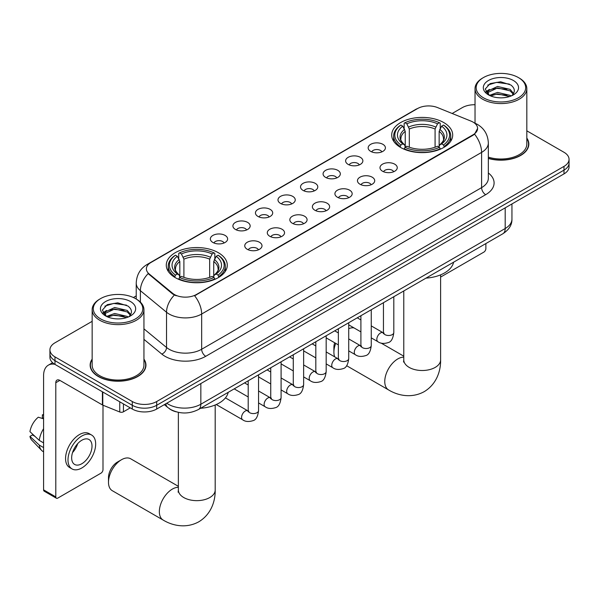 <?xml version="1.0" encoding="UTF-8"?>
<svg xmlns="http://www.w3.org/2000/svg" width="599" height="599" viewBox="0 0 599 599"><rect width="100%" height="100%" fill="white"/><g stroke="black" fill="none" stroke-linecap="round" stroke-linejoin="round"><path stroke-width="0.9" d="M218.343 252.711A30.497 17.611 0 0 0 185.106 248.892A30.497 17.611 0 0 0 166.282 265.162A30.497 17.611 0 0 0 175.215 277.607A30.497 17.611 0 0 0 208.452 281.425A30.497 17.611 0 0 0 227.276 265.162A30.497 17.611 0 0 0 218.343 252.711M443.762 122.57A30.497 17.611 0 0 0 410.525 118.752A30.497 17.611 0 0 0 391.694 135.015A30.497 17.611 0 0 0 400.626 147.466A30.497 17.611 0 0 0 433.863 151.285A30.497 17.611 0 0 0 452.694 135.015A30.497 17.611 0 0 0 443.762 122.57M370.684 151.367A8.633 4.987 180 0 1 368.969 149.96A8.633 4.987 180 0 1 371.829 143.767A8.633 4.987 180 0 1 382.888 144.322A8.633 4.987 180 0 1 384.603 149.96A8.633 4.987 180 0 1 370.684 151.367M381.84 151.884A5.181 2.988 0 0 0 380.447 150.424A5.181 2.988 0 0 0 375.348 149.668A5.181 2.988 0 0 0 371.732 151.884M348.139 164.381A8.633 4.987 180 0 1 346.432 162.973A8.633 4.987 180 0 1 349.284 156.781A8.633 4.987 180 0 1 360.351 157.335A8.633 4.987 180 0 1 362.058 162.973A8.633 4.987 180 0 1 348.139 164.381M359.295 164.897A5.181 2.988 0 0 0 357.903 163.445A5.181 2.988 0 0 0 352.804 162.681A5.181 2.988 0 0 0 349.195 164.897M325.601 177.394A8.633 4.987 180 0 1 323.887 175.986A8.633 4.987 180 0 1 326.747 169.794A8.633 4.987 180 0 1 337.806 170.348A8.633 4.987 180 0 1 339.521 175.986A8.633 4.987 180 0 1 325.601 177.394M336.758 177.91A5.181 2.988 0 0 0 335.365 176.458A5.181 2.988 0 0 0 330.266 175.702A5.181 2.988 0 0 0 326.65 177.91M303.057 190.407A8.633 4.987 180 0 1 301.342 188.999A8.633 4.987 180 0 1 304.202 182.807A8.633 4.987 180 0 1 315.261 183.361A8.633 4.987 180 0 1 316.976 188.999A8.633 4.987 180 0 1 303.057 190.407M314.213 190.924A5.181 2.988 0 0 0 312.82 189.471A5.181 2.988 0 0 0 307.721 188.715A5.181 2.988 0 0 0 304.112 190.924M280.519 203.42A8.633 4.987 180 0 1 278.805 202.013A8.633 4.987 180 0 1 281.665 195.821A8.633 4.987 180 0 1 292.724 196.375A8.633 4.987 180 0 1 294.438 202.013A8.633 4.987 180 0 1 280.519 203.42M291.668 203.945A5.181 2.988 0 0 0 290.283 202.484A5.181 2.988 0 0 0 285.176 201.728A5.181 2.988 0 0 0 281.567 203.945M257.974 216.441A8.633 4.987 180 0 1 256.26 215.026A8.633 4.987 180 0 1 259.12 208.834A8.633 4.987 180 0 1 270.179 209.388A8.633 4.987 180 0 1 271.894 215.026A8.633 4.987 180 0 1 257.974 216.441M269.131 216.958A5.181 2.988 0 0 0 267.738 215.498A5.181 2.988 0 0 0 262.639 214.742A5.181 2.988 0 0 0 259.023 216.958M235.437 229.454A8.633 4.987 180 0 1 233.722 228.039A8.633 4.987 180 0 1 236.583 221.847A8.633 4.987 180 0 1 247.642 222.409A8.633 4.987 180 0 1 249.356 228.039A8.633 4.987 180 0 1 235.437 229.454M246.586 229.971A5.181 2.988 0 0 0 245.201 228.511A5.181 2.988 0 0 0 240.094 227.755A5.181 2.988 0 0 0 236.485 229.971M212.892 242.468A8.633 4.987 180 0 1 211.177 241.06A8.633 4.987 180 0 1 214.038 234.86A8.633 4.987 180 0 1 225.097 235.422A8.633 4.987 180 0 1 226.811 241.06A8.633 4.987 180 0 1 212.892 242.468M224.048 242.984A5.181 2.988 0 0 0 222.656 241.524A5.181 2.988 0 0 0 217.557 240.768A5.181 2.988 0 0 0 213.94 242.984M382.521 171.217A8.633 4.987 180 0 1 380.807 169.809A8.633 4.987 180 0 1 383.667 163.617A8.633 4.987 180 0 1 394.726 164.171A8.633 4.987 180 0 1 396.441 169.809A8.633 4.987 180 0 1 382.521 171.217M393.678 171.733A5.181 2.988 0 0 0 392.285 170.281A5.181 2.988 0 0 0 387.186 169.517A5.181 2.988 0 0 0 383.577 171.733M359.984 184.23A8.633 4.987 180 0 1 358.269 182.822A8.633 4.987 180 0 1 361.13 176.63A8.633 4.987 180 0 1 372.189 177.184A8.633 4.987 180 0 1 373.903 182.822A8.633 4.987 180 0 1 359.984 184.23M371.133 184.747A5.181 2.988 0 0 0 369.748 183.294A5.181 2.988 0 0 0 364.641 182.538A5.181 2.988 0 0 0 361.032 184.747M337.439 197.243A8.633 4.987 180 0 1 335.725 195.836A8.633 4.987 180 0 1 338.585 189.643A8.633 4.987 180 0 1 349.644 190.197A8.633 4.987 180 0 1 351.358 195.836A8.633 4.987 180 0 1 337.439 197.243M348.596 197.76A5.181 2.988 0 0 0 347.203 196.307A5.181 2.988 0 0 0 342.104 195.551A5.181 2.988 0 0 0 338.487 197.76M314.902 210.256A8.633 4.987 180 0 1 313.187 208.849A8.633 4.987 180 0 1 316.047 202.657A8.633 4.987 180 0 1 327.106 203.211A8.633 4.987 180 0 1 328.821 208.849A8.633 4.987 180 0 1 314.902 210.256M326.051 210.773A5.181 2.988 0 0 0 324.665 209.321A5.181 2.988 0 0 0 319.559 208.564A5.181 2.988 0 0 0 315.95 210.773M292.357 223.277A8.633 4.987 180 0 1 290.642 221.862A8.633 4.987 180 0 1 293.503 215.67A8.633 4.987 180 0 1 304.562 216.224A8.633 4.987 180 0 1 306.276 221.862A8.633 4.987 180 0 1 292.357 223.277M303.513 223.794A5.181 2.988 0 0 0 302.121 222.334A5.181 2.988 0 0 0 297.022 221.578A5.181 2.988 0 0 0 293.405 223.794M269.812 236.291A8.633 4.987 180 0 1 268.105 234.875A8.633 4.987 180 0 1 270.965 228.683A8.633 4.987 180 0 1 282.024 229.237A8.633 4.987 180 0 1 283.731 234.875A8.633 4.987 180 0 1 269.812 236.291M280.968 236.807A5.181 2.988 0 0 0 279.583 235.347A5.181 2.988 0 0 0 274.477 234.591A5.181 2.988 0 0 0 270.868 236.807M247.275 249.304A8.633 4.987 180 0 1 245.56 247.896A8.633 4.987 180 0 1 248.42 241.697A8.633 4.987 180 0 1 259.479 242.258A8.633 4.987 180 0 1 261.194 247.896A8.633 4.987 180 0 1 247.275 249.304M258.431 249.82A5.181 2.988 0 0 0 257.038 248.36A5.181 2.988 0 0 0 251.939 247.604A5.181 2.988 0 0 0 248.323 249.82M470.979 121.095A15.537 8.97 180 0 1 473.053 122.099A15.537 8.97 180 0 1 477.605 128.441A15.537 8.97 180 0 1 473.053 134.782L196.375 294.521A15.537 8.97 180 0 1 172.662 293.323L149.203 273.983A15.537 8.97 180 0 1 146.388 268.839A15.537 8.97 180 0 1 150.941 262.497L417.578 108.554A15.537 8.97 180 0 1 437.48 107.55L470.979 121.095M176.136 411.805A17.266 9.966 180 0 1 169.165 408.54M92.156 359.108A27.906 16.113 0 0 0 90.142 365.113A27.906 16.113 0 0 0 98.311 376.509A27.906 16.113 0 0 0 128.725 379.998A27.906 16.113 0 0 0 145.954 365.113A27.906 16.113 0 0 0 143.94 359.108M90.427 366.566A27.906 16.113 0 0 0 90.329 366.992M477.605 128.441L474.558 134.154L473.053 135.247L194.623 295.771A20.141 11.628 60 0 1 201.661 314.018A23.017 13.29 180 0 1 169.113 314.018A23.017 13.29 180 0 1 166.529 312.244L140.391 290.695A23.017 13.29 180 0 1 136.228 283.072L136.228 299.028M92.156 321.334L54.981 342.8A17.266 9.966 0 0 0 49.927 349.846L49.927 357.363A17.266 9.966 0 0 0 54.981 364.409L132.289 409.042L132.289 405.283A17.266 9.966 0 0 0 156.698 405.283L563.996 170.138A17.266 9.966 0 0 0 569.05 163.093A17.266 9.966 0 0 1 563.996 170.138L156.698 405.283A17.266 9.966 0 0 1 132.289 405.283L54.981 360.65L132.289 405.283L132.289 401.525A17.266 9.966 0 0 0 156.698 401.525L563.996 166.38A17.266 9.966 0 0 0 569.05 159.334A17.266 9.966 0 0 0 563.996 152.281L526.821 130.822M49.927 353.605A17.266 9.966 0 0 0 54.981 360.65A17.266 9.966 0 0 1 49.927 353.605M176.151 295.771L172.662 294.004L148.155 273.601A20.141 13.47 129.5 0 0 140.391 290.695L140.391 302.121M488.342 158.443A27.906 16.113 0 0 0 528.835 144.06A27.906 16.113 0 0 0 526.821 138.055M475.029 104.735A17.266 9.966 0 0 0 462.271 107.648L452.163 113.488M136.228 295.891L133.39 297.531M49.927 349.846A17.266 9.966 0 0 0 54.981 356.892L132.289 401.525M145.767 366.992A27.906 16.113 0 0 0 145.669 366.566M528.647 145.939A27.906 16.113 0 0 0 528.55 145.512M132.289 409.042A17.266 9.966 0 0 0 156.698 409.042L563.996 173.897A17.266 9.966 0 0 0 569.05 166.851L569.05 159.334M440.609 277.082A2.875 1.662 120 0 0 440.707 277.023L483.835 252.127A2.875 1.662 120 0 0 485.871 248.6L485.871 243.568M483.43 97.787A24.746 14.286 0 0 0 518.42 97.787A24.746 14.286 0 0 0 518.42 77.578L519.236 78.05A25.892 14.953 0 0 1 526.821 88.622A25.892 14.953 0 0 1 510.835 102.436A25.892 14.953 0 0 1 482.614 99.194A25.892 14.953 0 0 1 475.029 88.622A25.892 14.953 0 0 1 482.614 78.05L483.43 77.578A24.746 14.286 0 0 0 483.43 97.787M488.342 157.125A25.892 14.953 0 0 0 526.821 144.06L526.821 88.622M488.342 158.256A27.621 15.948 0 0 0 528.55 144.06A27.621 15.948 0 0 0 526.821 138.511M489.428 95.368L497.559 92.411L510.123 95.353L511.014 96.012M490.648 95.937L497.559 93.908L509.622 96.521M489.188 95.263L487.923 92.463L488.365 90.763L497.559 86.451L510.123 89.386L513.575 93.466M487.96 94.44L487.923 92.463M488.005 93.212L488.365 92.253L497.559 87.941L510.123 90.876L513.178 94.088M511.561 95.78A13.006 7.51 0 0 0 512.115 95.286C515.432 91.677 514.998 88.233 510.805 84.968L500.629 81.771L490.139 83.598L485.265 89.004L488.425 94.784M513.38 80.491A17.611 10.168 0 0 0 488.514 80.468A17.611 10.168 0 0 0 488.402 94.829A17.611 10.168 0 0 0 488.477 94.874A17.611 10.168 0 0 0 513.455 94.829A17.611 10.168 0 0 0 513.38 80.491M513.223 94.956L514.489 94.095M519.236 78.05L518.42 77.578A24.746 14.286 0 0 0 483.43 77.578M487.728 85.088L496.534 82.377L509.352 84.085M486.029 92.343L488.432 90.644M492.4 89.094L496.534 88.345L506.904 89.236M492.4 95.061L496.534 94.313L506.904 95.196M485.759 91.864L489.428 89.401M335.732 343.377A18.412 10.632 120 0 0 333.898 352.13L333.898 347.427A12.661 7.308 -60 0 1 334.676 342.77M333.898 352.13A18.412 10.632 120 0 0 334.699 356.847M400.08 147.144L400.896 144.965A27.389 15.814 0 0 1 400.896 125.071L402.783 126.157A24.746 14.286 0 0 0 402.783 143.872L404.639 144.936L405.246 147.152M405.246 146.246L405.246 131.368L402.783 126.157M404.153 128.515L404.153 123.192L404.969 122.72A27.389 15.814 0 0 1 439.419 122.72L437.54 123.813A24.746 14.286 0 0 0 406.848 123.813L409.312 129.025L409.312 147.212M435.076 147.212L435.076 129.025L437.54 123.813M426.001 278.131A31.65 18.27 0 0 0 453.615 262.19M404.153 148.724A28.542 16.48 0 0 0 440.235 148.724L439.419 147.309A27.389 15.814 0 0 1 404.969 147.309L404.153 149.211M440.235 149.211L440.235 148.724M400.896 125.071L400.08 125.535A28.542 16.48 0 0 0 393.655 135.958A28.542 16.48 0 0 0 400.08 146.373M439.419 122.72L440.235 123.192L440.235 128.515M404.969 147.309L406.848 146.223A24.746 14.286 0 0 0 437.54 146.223L439.419 147.309M402.783 143.872L400.896 144.965M406.848 123.813L404.969 122.72M404.639 129.362A22.133 12.781 0 0 0 404.639 144.936L404.744 145.003C401.6 141.963 400.319 139.896 400.903 138.811A21.287 12.294 0 0 1 405.246 131.368M444.308 146.373A28.542 16.48 0 0 0 450.733 135.958A28.542 16.48 0 0 0 444.308 125.535L443.492 125.071A27.389 15.814 0 0 1 443.492 144.965L444.308 147.144M443.492 144.965L441.605 143.872A24.746 14.286 0 0 0 441.605 126.157L443.492 125.071M441.605 126.157L439.142 131.368L439.142 146.246L439.748 144.936L441.605 143.872M439.142 131.368A21.287 12.294 0 0 1 443.485 138.811C444.061 139.904 442.781 141.97 439.644 145.003L439.748 144.936A22.133 12.781 0 0 0 439.748 129.362M439.142 147.152L439.142 146.246M354.024 327.908A18.412 10.632 120 0 0 348.723 328.679M108.486 482.27L108.486 477.575A12.661 7.308 -60 0 1 117.434 462.069L121.507 459.718A18.412 10.632 120 0 0 108.486 482.27A18.412 10.632 120 0 0 112.298 490.701L163.16 520.067A18.412 10.632 -60 0 1 160.337 505.309A18.412 10.632 -60 0 1 172.37 489.084A18.412 10.632 -60 0 1 178.367 487.309M174.668 277.285L175.485 275.106A27.389 15.814 0 0 1 175.485 255.211L177.364 256.305A24.746 14.286 0 0 0 177.364 274.02L179.228 275.076L179.827 277.292M179.827 276.386L179.827 261.516L177.364 256.305M178.734 258.656L178.734 253.332L179.55 252.868A27.389 15.814 0 0 1 214.008 252.868L212.121 253.954A24.746 14.286 0 0 0 181.437 253.954L183.9 259.165L183.9 277.359M209.665 277.359L209.665 259.165L212.121 253.954M200.583 408.271A31.65 18.27 0 0 0 228.197 392.33M178.734 278.864A28.542 16.48 0 0 0 214.824 278.864L214.008 277.457A27.389 15.814 0 0 1 179.55 277.457L178.734 279.351M214.824 279.351L214.824 278.864M175.485 255.211L174.668 255.683A28.542 16.48 0 0 0 168.237 266.098A28.542 16.48 0 0 0 174.668 276.513M214.008 252.868L214.824 253.332L214.824 258.656M179.55 277.457L181.437 276.364A24.746 14.286 0 0 0 212.121 276.364L214.008 277.457M177.364 274.02L175.485 275.106M181.437 253.954L179.55 252.868M179.228 259.509A22.133 12.781 0 0 0 179.228 275.076L179.333 275.143C176.188 272.103 174.908 270.037 175.492 268.951A21.287 12.294 0 0 1 179.827 261.516M218.89 276.513A28.542 16.48 0 0 0 225.321 266.098A28.542 16.48 0 0 0 218.89 255.683L218.073 255.211A27.389 15.814 0 0 1 218.073 275.106L218.89 277.285M218.073 275.106L216.194 274.02A24.746 14.286 0 0 0 216.194 256.305L218.073 255.211M216.194 256.305L213.731 261.516L213.731 276.386L214.33 275.076L216.194 274.02M213.731 261.516A21.287 12.294 0 0 1 218.073 268.951C218.65 270.044 217.37 272.111 214.225 275.143L214.33 275.076A22.133 12.781 0 0 0 214.33 259.509M213.731 277.292L213.731 276.386M178.367 486.321L130.709 458.804A18.412 10.632 120 0 0 121.507 459.718L117.434 462.069M123.439 403.936L123.439 411.805L130.253 407.867M54.786 364.297A23.017 13.29 -120 0 0 48.354 365.15A23.017 13.29 -120 0 0 43.585 375.685L43.585 489.855L55.797 496.908L55.797 382.731A5.758 3.324 60 0 1 56.987 380.103A5.758 3.324 60 0 1 59.863 380.387L102.407 404.946L102.407 391.791M55.797 496.908A2.875 1.662 120 0 0 56.388 498.218L44.184 491.173A2.875 1.662 -60 0 1 43.585 489.855M56.388 498.218A2.875 1.662 120 0 0 57.826 498.076L100.954 473.18A2.875 1.662 120 0 0 102.991 469.653L102.991 405.216M123.439 411.805A2.875 1.662 180 0 1 119.755 411.992L102.788 405.134A2.875 1.662 180 0 1 102.407 404.946M81.831 463.731A14.383 8.304 120 0 0 91.235 451.054A14.383 8.304 120 0 0 89.026 439.531A14.383 8.304 120 0 0 81.831 440.243A14.383 8.304 120 0 0 72.434 452.919A14.383 8.304 120 0 0 74.643 464.45A14.383 8.304 120 0 0 81.831 463.731M72.539 452.582A14.383 8.304 120 0 0 77.705 443.642M43.585 415.234L42.364 414.867L42.364 417.758L43.585 418.461M91.617 435.046L89.176 433.639A19.565 11.299 120 0 0 79.39 434.604A19.565 11.299 120 0 0 66.609 451.848A19.565 11.299 120 0 0 69.611 467.519L72.052 468.935A19.565 11.299 120 0 0 81.831 467.961A19.565 11.299 120 0 0 94.612 450.725A19.565 11.299 120 0 0 91.617 435.046A19.565 11.299 120 0 0 81.831 436.012A19.565 11.299 120 0 0 69.05 453.256A19.565 11.299 120 0 0 72.052 468.935M43.585 428.689A18.988 10.962 120 0 0 39.264 440.385L29.95 431.669A14.96 8.641 120 0 1 38.299 417.211L43.585 418.821M43.585 442.886L39.264 440.385M34.989 436.386L32.451 434.926L29.95 436.371L39.264 445.087L43.585 447.58M39.264 445.087A18.988 10.962 120 0 0 41.608 450.388A18.988 10.962 120 0 0 43.046 451.519L43.585 451.833M43.585 414.523A14.96 8.641 120 0 0 42.364 414.867M29.95 436.371A14.96 8.641 120 0 0 31.717 440.093L41.608 450.388M100.55 318.84A24.746 14.286 0 0 0 135.546 318.84A24.746 14.286 0 0 0 135.546 298.631L136.355 299.103A25.892 14.953 0 0 1 143.94 309.676A25.892 14.953 0 0 1 127.954 323.49A25.892 14.953 0 0 1 99.733 320.248A25.892 14.953 0 0 1 92.156 309.676A25.892 14.953 0 0 1 99.733 299.103L100.55 298.631A24.746 14.286 0 0 0 100.55 318.84M92.156 309.676L92.156 365.113A25.892 14.953 0 0 0 99.733 375.685A25.892 14.953 0 0 0 127.954 378.927A25.892 14.953 0 0 0 143.94 365.113L143.94 309.676M92.156 359.565A27.621 15.948 0 0 0 90.427 365.113A27.621 15.948 0 0 0 98.513 376.389A27.621 15.948 0 0 0 128.62 379.848A27.621 15.948 0 0 0 145.669 365.113A27.621 15.948 0 0 0 143.94 359.565M106.532 316.429L114.679 313.472L127.243 316.407L128.134 317.066M107.768 316.991L114.679 314.962L126.741 317.575M106.308 316.317L105.042 313.517L105.484 311.817L114.679 307.504L127.243 310.439L130.694 314.52M105.08 315.493L105.042 313.517M105.125 314.265L105.484 313.307L114.679 308.994L127.243 311.929L130.297 315.141M128.688 316.834A13.006 7.51 0 0 0 129.234 316.347C132.551 312.73 132.117 309.286 127.924 306.022L117.748 302.824L107.258 304.651L102.384 310.057L105.544 315.838M130.5 301.544A17.611 10.168 0 0 0 105.634 301.522A17.611 10.168 0 0 0 105.521 315.883A17.611 10.168 0 0 0 105.596 315.928A17.611 10.168 0 0 0 130.575 315.883A17.611 10.168 0 0 0 130.5 301.544M130.342 316.01L131.608 315.149M136.355 299.103L135.546 298.631A24.746 14.286 0 0 0 100.55 298.631M104.847 306.141L113.66 303.431L126.471 305.138M103.148 313.397L105.551 311.697M109.52 310.147L113.66 309.398L124.023 310.289M109.52 316.115L113.66 315.366L124.023 316.25M102.878 312.918L106.547 310.454M149.203 273.983L149.203 274.664M172.662 293.323L172.662 294.004M196.375 294.521L196.375 294.985M473.053 134.782L473.053 135.247M488.342 172.976A28.774 16.607 180 0 1 485.669 194.682L205.734 356.308A5.758 3.324 60 0 1 201.661 349.262L481.596 187.637A23.017 13.29 0 0 0 488.342 178.24L488.342 143.004A23.017 13.29 180 0 1 481.596 152.401A20.141 11.628 -120 0 0 474.558 134.154M205.734 356.308A28.774 16.607 180 0 1 165.039 356.308A28.774 16.607 180 0 1 161.82 354.091L143.94 339.348M174.376 295.075A20.141 13.47 129.5 0 0 166.529 312.244L166.529 347.487A23.017 13.29 0 0 0 169.113 349.262A23.017 13.29 0 0 0 201.661 349.262L201.661 314.018L481.596 152.401L481.596 187.637A5.758 3.324 60 0 0 485.669 194.682M488.342 143.004C487.953 134.73 484.314 128.523 477.425 124.39L474.52 122.975A20.141 9.434 112 0 0 474.251 122.87M149.226 263.672A20.141 11.628 -120 0 0 147.144 264.451C140.256 268.592 136.617 274.791 136.228 283.072M147.144 264.451L415.886 109.295A20.141 11.628 60 0 1 417.413 108.651M156.698 401.525L156.698 409.042M563.996 166.38L563.996 173.897M54.981 356.892L54.981 364.409M143.94 328.858L166.529 347.487A5.758 3.849 -50.5 0 1 161.82 354.091M166.754 403.239A23.017 13.29 0 0 0 168.297 404.228A23.017 13.29 0 0 0 200.845 404.228L505.197 228.511A23.017 13.29 0 0 0 511.943 219.114C512.108 224.827 509.068 229.717 502.816 233.782L198.464 409.499A11.508 6.641 60 0 0 200.845 404.228L200.845 383.555M505.197 207.838L505.197 228.511A11.508 6.641 60 0 1 502.816 233.782M165.818 403.778A11.508 7.697 129.5 0 0 167.825 407.522L164.328 404.639M440.609 274.851L440.609 359.879A18.412 10.632 180 0 1 435.211 367.397A18.412 10.632 180 0 1 409.177 367.397A18.412 10.632 180 0 1 403.778 359.879L403.539 362.051M440.609 359.879C440.857 370.526 436.813 384.041 424.249 391.634C411.401 398.709 397.669 395.46 388.571 389.919A18.412 10.632 -60 0 1 385.749 375.169A18.412 10.632 -60 0 1 397.781 358.943A18.412 10.632 -60 0 1 403.778 357.169M435.076 129.025A21.287 12.294 0 0 0 409.312 129.025M435.675 127.018A22.133 12.781 0 0 0 408.713 127.018M215.191 404.999L215.191 490.019A18.412 10.632 180 0 1 209.8 497.537A18.412 10.632 180 0 1 183.758 497.537A18.412 10.632 180 0 1 178.367 490.019L178.128 492.191M209.665 259.165A21.287 12.294 0 0 0 183.9 259.165M210.264 257.158A22.133 12.781 0 0 0 183.294 257.158M393.805 296.722L393.805 332.512A5.181 2.988 180 0 1 392.053 334.751A5.181 2.988 180 0 1 384.962 334.624A5.181 2.988 180 0 1 383.45 332.512L383.278 333.628L383.742 333.246M393.805 332.512C393.094 338.525 391.229 341.887 388.219 342.591C383.937 343.916 380.5 343.616 377.902 341.692A5.181 2.988 -60 0 1 377.108 337.544A5.181 2.988 -60 0 1 380.485 332.984A5.181 2.988 -60 0 1 380.717 332.857A5.181 2.988 -60 0 1 383.075 332.722L384.131 333.141M371.26 309.735L371.26 345.526A5.181 2.988 180 0 1 369.508 347.772A5.181 2.988 180 0 1 362.425 347.637A5.181 2.988 180 0 1 360.905 345.526L360.74 346.641L361.204 346.259M371.26 345.526C370.556 351.538 368.692 354.9 365.675 355.604C361.399 356.929 357.962 356.63 355.357 354.705A5.181 2.988 -60 0 1 354.563 350.557A5.181 2.988 -60 0 1 357.947 345.997A5.181 2.988 -60 0 1 358.18 345.87A5.181 2.988 -60 0 1 360.538 345.735L361.586 346.155M348.723 322.749L348.723 358.539A5.181 2.988 180 0 1 346.971 360.785A5.181 2.988 180 0 1 339.88 360.65A5.181 2.988 180 0 1 338.368 358.539L338.195 359.655L338.66 359.273M348.723 358.539C348.012 364.551 346.147 367.913 343.137 368.617C338.854 369.942 335.418 369.643 332.819 367.726A5.181 2.988 -60 0 1 332.026 363.571A5.181 2.988 -60 0 1 335.403 359.011A5.181 2.988 -60 0 1 335.635 358.883A5.181 2.988 -60 0 1 337.993 358.756L339.049 359.168M326.178 335.762L326.178 371.552A5.181 2.988 180 0 1 324.426 373.798A5.181 2.988 180 0 1 317.343 373.671A5.181 2.988 180 0 1 315.823 371.552L315.658 372.675L316.122 372.286M326.178 371.552C325.474 377.565 323.61 380.927 320.592 381.63C316.317 382.956 312.873 382.656 310.275 380.739A5.181 2.988 -60 0 1 309.481 376.584A5.181 2.988 -60 0 1 312.865 372.024A5.181 2.988 -60 0 1 313.097 371.897A5.181 2.988 -60 0 1 315.456 371.769L316.504 372.181M303.641 348.775L303.641 384.565A5.181 2.988 180 0 1 301.889 386.812A5.181 2.988 180 0 1 294.798 386.684A5.181 2.988 180 0 1 293.278 384.565L293.113 385.689L293.577 385.307M303.641 384.565C302.929 390.585 301.065 393.94 298.055 394.644C293.772 395.969 290.335 395.669 287.73 393.753A5.181 2.988 -60 0 1 286.936 389.605A5.181 2.988 -60 0 1 290.32 385.037A5.181 2.988 -60 0 1 290.552 384.91A5.181 2.988 -60 0 1 292.911 384.783L293.967 385.194M281.096 361.789L281.096 397.579A5.181 2.988 180 0 1 279.344 399.825A5.181 2.988 180 0 1 272.253 399.698A5.181 2.988 180 0 1 270.741 397.579L270.576 398.702L271.04 398.32M281.096 397.579C280.384 403.599 278.528 406.953 275.51 407.657C271.235 408.982 267.79 408.683 265.192 406.766A5.181 2.988 -60 0 1 264.399 402.618A5.181 2.988 -60 0 1 267.783 398.05A5.181 2.988 -60 0 1 268.008 397.931A5.181 2.988 -60 0 1 270.374 397.796L271.422 398.208M258.558 374.802L258.558 410.6A5.181 2.988 180 0 1 256.799 412.838A5.181 2.988 180 0 1 249.716 412.711A5.181 2.988 180 0 1 248.196 410.6L248.031 411.715L248.495 411.333M258.558 410.6C257.847 416.612 255.983 419.966 252.965 420.67C248.69 421.996 245.253 421.696 242.647 419.779A5.181 2.988 -60 0 1 241.854 415.631A5.181 2.988 -60 0 1 245.238 411.064A5.181 2.988 -60 0 1 245.47 410.944A5.181 2.988 -60 0 1 247.829 410.809L248.877 411.228M55.797 382.731L59.863 380.387M102.788 392.016L102.788 405.134M119.755 411.992L119.755 401.809M415.886 109.295L419.577 107.58M198.464 409.499C189.202 414.149 179.94 414.149 170.678 409.499L167.825 407.522M511.943 219.114L511.943 203.952M528.55 146.373L528.55 144.06M475.029 123.184L475.029 88.622M388.571 389.919L346.611 365.697M393.655 141.222L393.655 135.958M450.733 141.222L450.733 135.958M403.778 356.173L381.046 343.047M403.778 290.957L403.778 359.879M215.191 490.019C215.438 500.667 211.395 514.182 198.838 521.774C185.99 528.857 172.257 525.6 163.16 520.067M168.237 271.362L168.237 266.098M225.321 271.362L225.321 266.098M178.367 412.359L178.367 490.019M377.902 341.692L371.26 337.866M360.905 331.883L348.723 324.853M383.45 302.697L383.45 332.512M383.075 332.722L371.26 325.901M360.905 319.926L357.259 317.822M355.357 354.705L348.723 350.879M338.368 344.897L326.178 337.866M360.905 315.71L360.905 345.526M360.538 345.735L348.723 338.922M338.368 332.939L334.721 330.835M332.819 367.726L326.178 363.893M315.823 357.91L303.641 350.879M338.368 328.724L338.368 358.539M337.993 358.756L326.178 351.935M315.823 345.952L312.176 343.848M310.275 380.739L303.641 376.906M293.278 370.923L281.096 363.893M315.823 341.744L315.823 371.552M315.456 371.769L303.641 364.948M293.278 358.966L289.631 356.862M287.73 393.753L281.096 389.919M270.741 383.944L258.558 376.906M293.278 354.758L293.278 384.565M292.911 384.783L281.096 377.962M270.741 371.979L267.094 369.875M265.192 406.766L258.558 402.932M248.196 396.957L234.194 388.871M270.741 367.771L270.741 397.579M270.374 397.796L258.558 390.975M248.196 384.992L244.549 382.888M242.647 419.779L216.254 404.542M248.196 380.784L248.196 410.6M247.829 410.809L225.441 397.886M48.354 365.15L52.6 362.695M145.669 367.427L145.669 365.113M90.427 367.427L90.427 365.113"/></g></svg>
